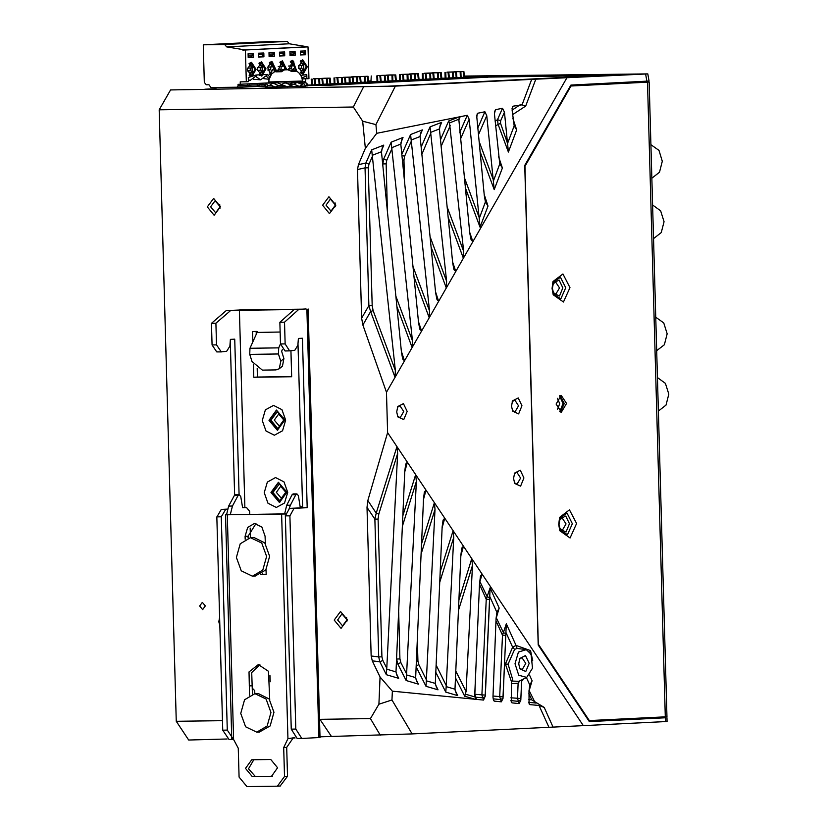 <?xml version="1.0" encoding="UTF-8"?>
<svg xmlns="http://www.w3.org/2000/svg" width="828" height="828" viewBox="0 0 828 828"><rect width="100%" height="100%" fill="white"/><g stroke="black" fill="none" stroke-linecap="round" stroke-linejoin="round"><path stroke-width="1.24" d="M264.825 85.988L261.006 86.019L264.825 85.988M258.201 86.143L257.28 86.164L258.201 86.143M215.953 87.561L242.428 87.188L242.469 88.7L242.428 87.188L217.143 87.499L215.953 87.561L215.994 89.082L215.953 87.561M307.436 83.938L306.805 83.949L307.436 83.938L306.826 83.97L307.436 83.938L307.488 85.926L307.436 83.938M264.888 86.06L242.428 87.188L264.888 86.06M247.406 86.681L246.837 86.692L247.406 86.681M250.76 86.536L251.888 86.526L250.76 86.536M252.054 86.547L251.163 86.588L252.054 86.547M252.788 86.588L261.224 86.164L252.788 86.588M258.305 86.226L261.224 86.164L258.305 86.226M256.069 86.319L257.425 86.36L256.069 86.319M226.406 87.406L233.775 87.261L226.406 87.406M240.317 87.064L241.455 87.043L240.317 87.064M241.61 87.064L240.731 87.106L241.61 87.064M242.345 87.106L250.791 86.692L242.345 87.106M247.862 86.754L250.791 86.692L247.862 86.754M245.626 86.837L246.982 86.795L245.626 86.837M657.442 377.568L665.443 383.323L668.838 394.169L666.054 405.109L658.374 411.081M655.755 317.186L663.756 322.941L667.151 333.787L664.366 344.727L656.687 350.699M644.35 81.734L647.527 82.179L571.03 85.998L524.973 166.283L538.314 644.174L589.36 720.577L588.646 720.588M644.36 82.034L649.131 82.034M570.409 85.915L645.302 82.169M666.861 716.655L665.257 716.8L647.527 82.179M589.36 720.577L665.257 716.8M576.609 523.524L570.078 537.941L559.811 530.738L558.714 524.424L559.614 517.438L569.488 509.872L576.609 523.524M552.121 288.486L553.021 281.51L562.895 273.933L570.016 287.595L563.485 302.013L553.218 294.799L552.121 288.486M556.095 404.012L561.198 395.318L566.538 403.484L561.436 412.178L556.095 404.012M571.03 85.998L570.357 86.008M560.297 411.992L564.261 403.526L560.059 395.536M559.552 529.93L567.501 534.722L572.324 523.658L567.045 513.163L559.386 518.256M552.959 293.992L560.908 298.794L565.731 287.73L560.452 277.235L552.793 282.317M652.619 205.044L660.63 210.798L664.025 221.645L661.241 232.585L653.561 238.557M650.932 144.662L658.943 150.417L662.338 161.263L659.554 172.203L651.874 178.175M307.478 85.584L327.96 85.294L487.537 77.252M487.537 77.139L601.604 75.514M204.858 89.238L215.984 88.679M368.574 81.072L371.006 80.947M255.531 88.513L266.585 87.965M301.868 86.205L303.793 86.102M305.967 85.998L307.488 85.843M286.943 69.749L286.25 69.759M282.897 70.597L282.865 69.655L279.171 71.456M286.25 69.562L282.865 69.655M291.953 70.784L290.804 70.877M292.129 69.469L297.159 71.363L299.353 73.237L301.713 76.994L302.541 81.072L268.831 82.013L269.007 79.612L271.574 74.013L276.097 70.618L278.798 69.935L275.859 71.85L281.53 71.767L284.47 69.852L287.844 69.749L291.673 71.467L296.155 71.239L292.129 69.469L291.974 71.353M278.839 71.446L278.798 69.935M292.325 69.521L292.367 71.239M302.541 81.072L293.06 82.075L268.831 82.013M304.911 82.003L303.659 83.731L305.925 86.06L307.178 84.332L304.911 82.003L297.656 82.645M306.319 83.442L305.408 81.775L298.856 81.982M288.051 86.64L290.783 85.356L293.133 86.443L299.353 86.433L302.417 84.673L297.076 82.396L294.012 84.145L289.603 84.187L285.194 82.655L281.209 84.528L287.606 86.847L291.311 85.118L284.904 82.8M275.186 87.147L278.084 85.47L273.043 83.048L270.145 84.725L275.186 87.147L282.12 86.795L284.532 85.729M274.782 86.95L266.833 87.209L267.806 85.615L266.016 83.069L273.219 83.038M271.729 85.481L267.806 85.615M281.468 84.404L277.566 82.821L273.043 83.048M283.735 83.349L282.793 83.783M297.076 82.396L293.019 82.407L289.603 84.187L291.311 85.118M266.016 83.069L265.043 84.663L266.833 87.209M265.602 85.46L264.391 85.491L265.726 87.023L266.688 87.002M271.584 82.728L266.337 83.059M264.391 85.491L265.043 84.663M303.659 83.731L300.409 83.814M305.925 86.06L299.767 86.195M294.012 84.145L299.353 86.433M291.663 84.942L290.783 85.356M278.084 85.47L283.114 85.222M285.422 513.898L284.625 513.909L286.654 505.277L290.431 505.215L289.179 508.454M302.582 506.757L300.171 506.881L298.349 495.703L296.9 493.892L295.813 494.72L290.431 505.215M295.813 494.72L292.036 494.771L293.122 493.943L296.9 493.881M292.036 494.771L286.654 505.277M285.412 513.971L225.485 514.819L284.625 513.909M280.185 786.02L287.471 776.281L286.674 747.394L293.278 737.707M252.457 694.05L251.722 672.574L259.857 664.625M272.298 776.26L255.324 776.498L248.514 768.839L253.813 759.773M248.1 538.045L248.048 536.244L255.956 523.565M265.374 574.29L262.393 574.435L266.181 574.384L266.047 569.529M227.317 514.83L233.599 739.466L238.309 748.191L239.116 777.078L246.951 786.6L277.411 786.165L284.49 776.426L283.683 747.539L287.916 738.69L281.634 514.064M269.68 699.691L268.5 671.26L258.357 664.573L249.073 671.881L249.507 695.241M270.787 759.524L277.628 767.742L271.439 776.374L252.343 776.643L245.502 768.436L251.691 759.804L270.787 759.524M265.322 543.685L265.105 536.099L261.824 527.001L254.455 523.493L247.655 527.457L245.067 536.389L245.15 539.235M294.706 737.644L287.916 738.69M233.599 739.466L231.736 738.607L225.485 514.819M249.777 514.405L249.683 511.249L246.589 507.512L242.977 507.564M250.429 537.672L250.149 528.026M254.786 693.678L254.693 690.645L253.213 688.958L252.312 689M230.308 514.685L232.43 506.043L238.071 495.548L239.209 494.72L240.72 496.521L242.614 507.699L246.589 507.512M226.541 514.737L228.652 506.105L234.293 495.599L235.431 494.771L239.209 494.709M249.249 685.926L252.229 685.77M260.789 574.456L262.393 574.435L262.435 573.38M295.12 737.924L292.149 737.965M244.912 507.533L239.395 310.014L302.313 309.113L294.157 309.527L279.905 322.299L280.516 343.972L284.998 350.979L289.5 350.906M287.689 492.36L284.553 502.969L276.386 507.46L267.972 503.207L264.246 492.701L267.382 482.093L275.548 477.601L283.963 481.855L287.689 492.36M285.67 420.138L282.534 430.746L274.368 435.238L265.954 430.984L262.228 420.479L265.364 409.87L273.53 405.378L281.944 409.632L285.67 420.138M270.27 681.723L269.949 675.193M280.185 332.069L257.115 332.401L249.963 348.309L278.705 347.895L280.516 343.879M252.84 341.902L252.55 331.5L257.094 331.438L257.115 332.401M253.482 364.61L253.834 377.237L291.642 376.699L290.918 350.844M289.914 515.803L294.085 508.351L289.489 508.423L302.613 507.761L298.018 343.227M289.489 508.423L285.318 515.865L291.218 729.178L297.19 738.514L301.661 738.441M294.157 309.527L298.753 309.455L284.511 322.237L279.905 322.299M221.128 351.879L216.76 351.941L212.082 344.945L211.482 323.282L215.953 323.22L230.857 310.428L226.386 310.49L298.753 309.455M291.218 729.178L295.813 729.106L301.785 738.441L318.884 737.582L306.919 309.041M295.813 729.106L289.872 515.803L285.277 515.865M294.085 508.351L307.209 507.688L302.479 338.197L298.39 338.404L297.863 345.224L294.758 350.306L289.593 350.906L285.111 343.899L284.511 322.237M308.099 308.947L320.063 737.489L318.884 737.582M230.857 310.428L242.966 309.827M211.482 323.282L226.386 310.49M233.351 739.425L229.014 739.487L233.517 739.425L227.255 730.089L221.335 516.775L225.733 509.334L227.358 509.251M239.054 494.709L234.717 339.169L230.443 339.376L229.873 346.197L226.634 351.279L221.231 351.89L216.553 344.883L215.953 323.22M229.014 739.487L222.784 730.151L227.255 730.089M230.298 341.208L234.593 495.144M221.335 516.775L216.884 516.838L221.252 509.396L227.41 509.096M216.864 516.838L222.784 730.151M277.732 430.239L269.586 420.241L276.728 410.046M279.75 502.461L271.605 492.463L278.746 482.269M257.166 368.367L257.415 377.061L291.642 376.574M256.131 331.448L256.214 334.398M284.873 420.044L276.428 410.057L268.986 420.272L277.432 430.26L284.873 420.044M286.892 492.267L278.446 482.279L271.004 492.494L279.45 502.492L286.892 492.267M259.361 732.035L270.114 725.949L273.944 712.287L269.059 698.904L258.284 693.512L254.879 693.678L244.55 699.753L240.731 713.405L245.606 726.787L256.804 732.169L267.134 726.094L270.963 712.442L266.078 699.06L254.879 693.678M255.003 576.029L265.757 569.943L269.586 556.281L264.701 542.899L253.927 537.507L250.522 537.672L240.192 543.737L236.373 557.399L241.248 570.782L252.447 576.164L262.776 570.088L266.606 556.437L261.72 543.054L250.522 537.672M279.284 368.729L280.754 361.163L283.932 358.565L282.462 366.131L279.284 368.729L275.941 369.878L262.331 370.075L252.012 361.567L249.704 354.332L249.963 348.309M282.389 349.613L281.613 351.331L283.932 358.565M280.754 361.163L278.436 353.929L278.705 347.895M257.415 377.061L253.834 377.237M302.613 507.761L307.209 507.688M368.657 81.879L384.823 81.672L417.157 80.037L403.909 80.223L417.146 80.037L392.575 81.537L487.526 76.797L487.547 77.335M368.636 81.682L370.975 81.568L368.636 81.682M368.605 81.392L370.985 81.279M464.498 77.128L487.526 76.797M456.942 77.801L456.352 71.87L446.975 72.139L453.32 72.026L453.516 77.811L449.356 77.904L467.634 77.47L456.187 77.811M441.779 78.277L449.366 78.008M441.8 78.556L441.2 72.626L431.833 72.895L438.167 72.781L438.374 78.567L434.203 78.66L452.492 78.225L441.045 78.567M434.224 78.929L433.634 73.009L428.055 73.081L424.257 73.278L430.591 73.154L430.798 78.939L426.627 79.033L444.915 78.608L433.468 78.939M419.061 79.416L425.892 79.322M419.071 79.685L418.482 73.764L412.903 73.837L409.104 74.034L415.439 73.909L415.646 79.695L411.485 79.798L429.763 79.364L418.316 79.695M411.495 80.068L410.905 74.137L401.528 74.406L407.873 74.292L408.069 80.078L403.909 80.171L422.187 79.736L410.74 80.078M423.915 79.716L430.187 79.612L423.915 79.716M468.296 77.501L477.497 77.252L468.296 77.501M428.293 79.602L434.803 79.374L428.293 79.602M474.62 77.19L481.275 77.045L474.63 77.263M423.491 79.881L428.552 79.685L423.491 79.881M464.518 77.418L463.928 71.498L458.35 71.57L454.551 71.767L460.885 71.643L461.092 77.428L456.932 77.522L475.21 77.097L463.763 77.428M392.575 81.537L392.586 82.065M463.928 71.498L463.162 71.529L463.763 77.294M460.885 71.643L463.162 71.529M460.13 71.684L460.337 77.47M410.905 74.137L410.139 74.178L410.74 79.943M407.873 74.292L410.139 74.178M407.314 80.109L407.107 74.323M456.352 71.87L455.597 71.912L456.187 77.677M453.32 72.026L455.597 71.912M452.761 77.842L452.554 72.057M449.366 78.174L448.621 78.184M449.366 78.018L448.776 72.253L448.02 72.284L448.61 78.049M448.776 72.253L448.02 72.284M445.743 72.398L445.95 78.225M445.94 78.184L441.779 78.267M445.195 78.225L444.978 72.44M441.2 72.626L440.444 72.667L441.034 78.432M438.167 72.781L440.444 72.667M437.619 78.598L437.401 72.812M433.634 73.009L432.868 73.04L433.458 78.805M430.591 73.154L432.868 73.04M430.042 78.981L429.825 73.195M426.648 79.312L426.058 73.382L425.292 73.423L425.892 79.188M426.058 73.382L425.292 73.423M423.015 73.537L423.222 79.353L419.051 79.405M422.466 79.364L422.259 73.568M418.482 73.764L417.716 73.795L418.316 79.56M415.439 73.909L417.716 73.795M414.89 79.736L414.683 73.951M430.519 79.54L433.541 79.416L430.519 79.54M474.765 77.221L480.385 77.066L474.734 77.263M424.102 79.819L427.289 79.726L424.102 79.819M396.343 80.823L395.753 74.893L390.185 74.975L386.386 75.162L392.72 75.048L392.927 80.833L388.756 80.927L407.045 80.492L396.343 80.647M388.777 81.196L388.187 75.276L382.608 75.348L378.81 75.545L385.144 75.42L385.351 81.206L381.18 81.31L399.469 80.875L388.021 81.206M368.636 81.755L380.445 81.589M368.636 81.713L370.975 81.599M396.333 80.554L403.164 80.451M403.919 80.44L403.329 74.52L402.574 74.551L403.164 80.316M403.329 74.52L402.574 74.551M400.297 74.665L400.493 80.492L399.748 80.502M399.531 74.706L399.748 80.492L396.333 80.533M396.343 80.658L395.598 80.833M395.753 74.893L394.997 74.934L395.587 80.699M392.72 75.048L394.997 74.934M392.172 80.865L391.954 75.079M388.187 75.276L387.421 75.307L388.011 81.072M385.144 75.42L387.421 75.307M384.596 81.247L384.378 75.462M381.201 81.579L380.611 75.648L379.845 75.69L380.445 81.454M380.611 75.648L379.845 75.69M377.568 75.803L377.775 81.62L370.965 81.724L371.234 75.917M377.019 81.62L376.812 75.834M307.467 85.077L327.029 84.798L391.685 81.579L391.696 82.117M368.657 81.9L391.685 81.579M368.677 82.2L368.087 76.269L358.71 76.538L365.044 76.424L365.251 82.21L361.08 82.303L379.369 81.879L367.922 82.21M361.101 82.572L360.511 76.652L354.933 76.725L351.134 76.921L357.468 76.797L357.675 82.583L353.504 82.686L371.793 82.251L361.091 82.407M353.525 82.955L352.935 77.025L343.558 77.294L349.892 77.18L350.099 82.966L345.938 83.059L364.216 82.634L352.769 82.966M345.949 83.328L345.359 77.408L339.78 77.48L335.982 77.677L342.316 77.553L342.523 83.338L338.362 83.442L356.64 83.007L345.193 83.338M330.786 83.814L337.617 83.721M330.796 84.083L330.206 78.163L324.638 78.236L320.84 78.432L327.174 78.308L327.37 84.094L323.21 84.197L341.488 83.763L330.051 84.094M323.231 84.466L322.63 78.536L313.263 78.805L319.598 78.691L319.805 84.477L315.634 84.57L333.922 84.145L322.475 84.477M311.473 84.901L314.899 84.849M328.074 84.497L334.336 84.384L328.074 84.497M372.455 82.282L381.656 82.024L372.455 82.282M332.452 84.384L338.952 84.156L332.452 84.384M378.779 81.962L385.424 81.827L378.779 82.034M327.65 84.663L332.701 84.466L327.65 84.663M315.654 84.839L315.064 78.919L314.298 78.95L314.888 84.715M315.064 78.919L314.298 78.95M312.021 79.064L312.228 84.891L311.473 84.891L311.256 79.105M305.687 79.188L305.553 82.003M322.63 78.536L321.875 78.577L322.465 84.342M319.598 78.691L321.875 78.577M319.049 84.508L318.832 78.732M330.206 78.163L329.451 78.194L330.041 83.959M327.174 78.308L329.451 78.194M326.625 84.135L326.408 78.349M338.373 83.711L337.783 77.78L337.027 77.822L337.617 83.587M337.783 77.78L337.027 77.822M334.75 77.935L334.947 83.752L330.786 83.804M334.191 83.763L333.984 77.977M345.359 77.408L344.593 77.439L345.193 83.204M342.316 77.553L344.593 77.439M341.767 83.38L341.56 77.594M352.935 77.025L352.169 77.066L352.769 82.831M349.892 77.18L352.169 77.066M349.344 82.997L349.137 77.221M361.091 82.417L360.346 82.583M360.511 76.652L359.745 76.683L360.346 82.448M357.468 76.797L359.745 76.683M356.92 82.624L356.713 76.838M368.087 76.269L367.321 76.311L367.911 82.075M365.044 76.424L367.321 76.311M364.496 82.241L364.279 76.466M334.667 84.321L337.689 84.197L334.667 84.321M378.924 82.003L384.544 81.848L378.893 81.993M328.261 84.591L331.438 84.508L328.24 84.653M266.388 82.986L238.05 84.311L238.091 85.76L247.634 85.284L247.603 83.918M302.882 78.826L302.541 81.175M248.359 80.357L250.211 80.337L255.914 76.062L255.924 75.037L248.276 77.542L248.39 81.682L246.309 81.786L245.419 50.011L226.696 46.906L224.73 44.526L203.284 44.826L204.33 82.386L206.286 84.766L208.935 84.725L210.912 87.592L237.036 87.219L238.091 85.76M246.309 81.786L240.255 81.879L240.317 84.28M224.73 44.526L287.357 41.4L289.314 43.78L308.037 46.885L308.927 78.66L302.272 78.836M302.396 77.728L306.236 76.052L306.722 74.634L306.846 78.763M308.037 46.885L245.419 50.011M303.12 74.013L298.525 67.047L302.727 59.802L307.323 66.768L303.12 74.013M253.358 53.468L253.461 57.318L248.245 57.587L248.131 53.727L253.358 53.468M263.79 52.951L263.894 56.801L258.678 57.06L258.574 53.209L263.79 52.951M274.223 52.433L274.337 56.283L269.121 56.542L269.007 52.692L274.223 52.433M284.666 51.905L284.77 55.766L279.553 56.025L279.45 52.164L284.666 51.905M295.099 51.388L295.213 55.238L289.986 55.497L289.883 51.646L295.099 51.388M305.542 50.87L305.646 54.72L300.429 54.979L300.326 51.129L305.542 50.87M261.824 76.072L257.229 69.107L261.524 61.862L266.026 68.828L261.824 76.072M270.725 75.182L267.692 67.41L271.863 61.344L276.293 70.535M278.291 69.904L282.296 60.827L286.778 69.697M288.858 69.997L292.833 60.299L296.734 71.094M251.836 76.569L247.23 69.614L251.536 62.359L256.038 69.324L251.836 76.569M287.357 41.4L265.912 41.71L203.284 44.826M269.762 77.014L267.641 74.458L266.368 74.52L266.357 75.545L260.644 79.809L253.368 79.229M269.059 79.322L263.801 78.712M266.368 74.52L257.208 74.975L255.728 76.455M267.641 74.458L266.171 75.938M305.397 46.927L242.77 50.042M289.314 43.78L226.696 46.906M260.903 42.114L283.673 41.524L260.903 42.114M217.091 44.298L232.326 44.081L217.102 44.567M227.845 43.76L243.08 43.542L227.835 44.081M238.288 43.242L253.513 43.025L238.267 43.563M248.721 42.725L263.946 42.507L248.71 43.035M259.164 42.197L274.389 41.98L259.143 42.518M302.841 74.013L306.95 66.851L302.634 59.813M300.781 60.661L302.075 60.299L306.277 66.789L302.355 73.537L300.957 73.216M302.075 73.537L303.783 72.76L303.617 61.034L301.889 60.309M303.358 60.837L303.534 72.968M298.629 68.372L301.578 68.227L301.516 65.412M298.597 65.567L303.151 65.308M298.639 68.455L301.578 68.227M250.801 56.904L253.461 57.318M252.788 53.499L252.83 54.927L251.37 56.873L248.224 57.028M250.812 57.36L248.234 57.484M248.172 55.155L252.83 54.927M261.234 56.376L263.894 56.801M263.221 52.982L263.263 54.4L261.803 56.345L258.667 56.511M258.615 54.638L263.263 54.4M258.678 56.966L261.255 56.842M271.677 55.859L274.337 56.283M273.664 52.454L273.706 53.882L272.246 55.828L269.1 55.983M269.048 54.11L273.706 53.882M269.11 56.449L271.688 56.314M282.11 55.341L284.77 55.766M284.097 51.936L284.139 53.365L282.679 55.31L279.543 55.466M279.481 53.592L284.139 53.365M279.553 55.931L282.131 55.797M292.553 54.814L295.213 55.238M294.54 51.419L294.571 52.837L293.112 54.793L289.976 54.948M289.924 53.075L294.571 52.837M289.986 55.404L292.563 55.279M302.986 54.296L305.646 54.72M304.973 50.891L305.014 52.319L303.555 54.265L300.409 54.42M300.357 52.547L305.014 52.319M300.429 54.886L302.996 54.762M261.534 76.072L265.653 68.91L261.337 61.872M259.474 62.721L260.779 62.359L264.97 68.848L261.058 75.596L259.661 75.286M260.779 75.596L262.476 74.82L262.31 63.094L260.582 62.369M262.052 62.897L262.228 75.027M257.332 70.432L260.282 70.287L260.209 67.482M257.291 67.627L262.072 67.378L258.988 63.218M257.342 70.515L260.282 70.287M275.879 70.711L271.77 61.355M269.918 62.193L271.211 61.841L275.093 71.105M270.828 75.027L270.094 74.758M274.648 71.363L272.754 62.576L271.025 61.841M272.495 62.379L274.265 71.601M267.765 69.914L270.715 69.769L270.652 66.954M267.775 69.997L270.715 69.769M267.723 67.099L272.505 66.861L269.421 62.7M286.416 69.593L282.213 60.837M282.938 66.281L280.35 61.676L281.644 61.313L285.743 69.552M285.36 69.552L283.186 62.048L281.458 61.324M282.928 61.862L285.029 69.562M278.208 69.397L281.158 69.242L281.085 66.437M278.218 69.469L281.158 69.242M278.167 66.582L282.948 66.333L279.864 62.183M296.424 70.908L292.646 60.309M290.794 61.158L292.087 60.796L295.813 70.587M295.482 70.432L293.619 61.531L291.901 60.806M293.371 61.334L295.213 70.318M288.641 68.869L291.591 68.724L291.528 65.919M288.651 68.952L291.591 68.724M288.599 66.064L293.381 65.816L290.297 61.655M251.546 76.569L255.655 69.407L251.339 62.369M249.487 63.218L250.78 62.856L254.983 69.345L251.06 76.104L249.663 75.783L252.157 70.815M250.78 76.093L252.488 75.327L252.323 63.59L250.594 62.866M252.064 63.394L252.24 75.524M247.334 70.929L250.294 70.784L250.222 67.979M247.303 68.124L252.085 67.875L249 63.715M247.355 71.011L250.294 70.784M237.067 87.219L246.578 86.743L247.634 85.284M257.311 86.153L258.802 86.133L259.826 83.307M246.879 86.671L257.011 86.226L258.036 83.4M248.359 86.65L249.383 83.825M662.1 717.317L665.443 717.752L589.288 721.561L538.2 645.064L524.797 165.424L570.906 85.046L649.1 81.082M464.436 76.487L627.303 74.199L387.659 86.184L170.547 89.973L395.36 86.164L375.912 124.573L362.664 121.178L365.324 148.336L376.771 133.349L467.261 115.33L469.165 119.232L479.164 218.602L485.467 201.908L484.245 195.439L476.814 117.265L477.104 113.985L477.777 113.229L484.887 111.821L486.792 115.723L494.192 189.602L480.074 151.555M514.178 125.804L516.703 129.924L508.371 152L507.543 143.399L514.178 125.804L512.097 110.238L512.387 106.957L513.081 106.201L522.085 104.845L531.7 79.364L395.36 86.164M531.7 79.364L647.775 73.92M647.713 73.899L464.394 76.114M667.099 721.467L583.326 725.68L387.576 432.599L386.448 392.296L566.745 78.018M521.95 405.72L518.266 397.947L512.542 400.856L511.518 406.237L512.687 411.216L518.597 413.896L521.95 405.72M513.536 478.46L514.705 483.438L520.615 486.119L523.969 477.942L520.284 470.18L514.561 473.088L513.536 478.46M396.705 411.961L397.875 416.939L403.785 419.62L407.138 411.444L403.453 403.681L397.73 406.589L396.705 411.961M589.205 721.436L661.075 717.845L662.11 717.762L662.09 716.955M552.411 288.351L553.435 282.969L559.159 280.061L562.854 287.834L559.49 296.01L553.58 293.329L552.411 288.351M559.48 395.815L563.092 403.536L559.707 411.733M559.004 524.279L560.028 518.908L565.752 515.999L569.436 523.762L566.083 531.938L560.173 529.258L559.004 524.279M553.094 283.818L555.65 282.1L559.469 287.927L555.826 294.137L553.218 292.491M557.316 398.227L559.718 403.64L557.482 409.374M559.676 519.746L562.243 518.028L566.062 523.865L562.419 530.075L559.8 528.43M583.326 725.68L412.178 733.939L320.053 736.816M227.1 739.031L188.712 739.994L176.24 721.333L159.162 109.824L170.547 89.973M176.24 721.333L222.525 720.67M159.162 109.824L353.318 107.06L362.664 121.178M319.577 719.842L319.929 719.284L370.406 718.559L378.945 704.183L380.093 676.973L372.279 660.847L371.12 655.993L378.686 656.894L379.793 661.738L382.867 660.433L381.967 656.801L378.117 519.021L378.769 513.96L376.243 513.174L396.964 446.665L397.637 453.392L386.79 668.237L382.867 660.433M366.97 507.336L367.787 500.516L376.243 513.174L374.836 519.125L366.97 507.336L371.12 655.993M367.787 500.516L387.576 432.599M386.448 392.296L362.892 325L361.681 318.2L368.874 305.667L370.613 311.535L373.086 310.614L372.155 305.573L368.305 167.794L369.009 164.13L365.872 163.033L365.024 167.898L357.53 169.543L361.681 318.2M357.53 169.543L358.421 164.668L365.324 148.336M335.826 205.085L329.451 213.614L322.589 205.282L328.975 196.753L335.826 205.085M207.269 206.928L213.645 198.399L220.496 206.731L214.121 215.259L207.269 206.928M270.911 420.22L277.287 411.702L284.149 420.034L277.763 428.552L270.911 420.22M272.929 492.443L279.305 483.925L286.157 492.256L279.781 500.774L272.929 492.443M219.896 625.968L218.851 621.683L219.658 617.377M334.181 620.037L340.556 611.519L347.408 619.851L341.032 628.369L334.181 620.037M199.683 605.992L202.342 602.339L205.354 605.91L202.705 609.563L199.683 605.992M375.912 124.573L376.771 133.349M353.318 107.06L363.368 87.219M507.543 143.399L500.547 123.31L500.65 120.784L504.418 112.215L507.409 141.805M504.418 112.215L502.513 108.302L495.423 109.72L494.419 112.204M499.657 163.354L494.451 113.746L495.423 109.72M499.75 163.644L502.348 167.981L494.192 189.602M362.892 325L370.613 311.535L395.028 377.34L395.318 370.53L371.658 149.847L383.768 145.086L381.542 150.561M401.373 351.331L404.509 360.822L402.75 359.052L401.476 352.397L381.542 152.207L382.267 147.86L383.768 145.086M396.912 306.598L412.116 347.553L412.406 340.743L391.106 142.199L403.06 137.5L400.845 142.975M418.461 321.554L421.587 331.045L419.837 329.265L418.564 322.62L400.835 144.621L401.559 140.274L403.06 137.5M414 276.811L429.204 317.776L429.494 310.966L410.553 134.56L422.363 129.913L420.138 135.388M435.538 291.766L438.674 301.257L436.925 299.488L435.652 292.833L420.096 136.527L420.852 132.687L422.363 129.913M431.088 247.034L446.292 287.989L446.582 281.178L430.001 126.912L441.655 122.327L439.43 127.802M452.626 261.979L455.762 271.481L454.003 269.7L452.74 263.056L439.43 129.447L440.154 125.1L441.655 122.327M448.176 217.246L463.369 258.212L463.67 251.401L449.5 122.948L458.826 119.284L469.818 233.268L471.091 239.923L472.85 241.693L469.714 232.202M440.455 139.715L448.693 120.981L449.5 122.948M458.826 119.284L459.995 116.8M484.152 194.394L487.992 206.027L485.467 201.908M487.992 206.027L480.002 227.203L479.164 218.602M508.371 152L498.073 124.231L497.514 119.677L502.513 108.302M522.085 104.845L525.708 106.067L512.522 114.73M512.056 108.685L513.081 106.201M387.442 211.482L386.117 163.882L382.836 163.975L383.674 159.111L391.106 142.199M331.366 736.402L319.929 719.284M380.28 735.16L370.406 718.559M378.945 704.183L391.986 700.012L412.178 733.939M380.093 676.973L392.358 691.214L391.986 700.012M392.358 691.214L483.583 700.105L485.28 695.862L489.721 596.45L496.935 612.378L496.096 618.454L493.012 697.062L493.467 700.426L494.202 701.14L501.364 701.833L503 698.439L505.96 632.344L512.667 647.175L505.432 664.056L511.476 681.723L512.635 679.333L508.071 664.18L514.612 649.338L517.045 648.396L526.07 649.597M519.839 680.833L518.173 683.224L517.49 698.439L519.135 703.562L511.994 702.868L511.259 702.154L511.476 681.723M519.135 703.562L520.771 700.177L521.599 679.943M524.145 678.67L521.65 681.216L520.833 699.329M526.401 677.532L529.796 685.046L528.968 691.111L529.04 703.893L529.785 704.607L539.059 705.508L544.172 707.464L552.98 726.943M528.637 699.525L531.742 699.826L544.172 707.464M517.045 648.396L516.092 645.395L530.52 650.58L532.694 660.785M529.972 653.044L526.308 649.701L518.421 652.06L514.975 663.704L518.752 675.255L526.701 677.387L532.466 668.155L531.11 655.103L529.972 653.044M518.711 663.839L519.736 658.467L525.459 655.559L529.154 663.321L525.79 671.498L519.88 668.817L518.711 663.839M526.701 677.387L518.804 681.351L511.559 681.04M514.612 649.338L512.667 647.175L516.092 645.395L506.322 623.784L505.96 632.344M501.364 701.833L499.708 696.71L502.482 635.138L506.322 623.784M483.583 700.105L481.937 694.971L486.243 599.244L490.083 587.89L499.222 608.104L496.086 618.651M499.222 608.104L496.935 612.378M490.083 587.89L489.721 596.45M476.266 699.37L474.961 696.979L474.765 694.495L479.526 583.937L480.499 576.04L482.134 574.177L479.598 582.457M458.474 610.205L472.436 565.389L466.071 691.452L464.756 696.265L455.524 677.873M472.436 565.389L471.763 558.652L458.919 599.876M474.765 694.495L474.868 696.596M475.789 670.483L474.858 694.288L476.41 699.401M474.889 696.7L475.676 698.563M439.771 582.208L453.734 537.393L446.157 686.578L455.038 689.175L460.885 554.822L461.796 548.043L463.432 546.18L460.844 555.702M453.734 537.393L453.071 530.655L440.227 571.879M421.069 554.211L435.042 509.396L426.337 680.771L435.373 683.421L442.183 526.825L443.104 520.046L444.739 518.183L442.152 527.705M435.042 509.396L434.369 502.658L421.524 543.882M402.377 526.215L416.339 481.389L406.517 674.965L415.708 677.656L423.491 498.829L424.402 492.049L426.037 490.186L423.45 499.708M416.339 481.389L415.666 474.661L402.822 515.885M415.708 677.656L416.639 681.351L418.326 684.104L406.144 680.533L406.517 674.965M399.945 658.933L396.664 659.036L397.771 663.87L400.845 662.566L399.945 658.933L398.63 611.995M396.032 671.891L396.974 675.586L398.661 678.339L386.324 674.727L386.697 669.159L396.032 671.891L404.788 470.821L405.699 464.053L407.335 462.19L404.747 471.712M386.697 669.159L386.79 668.237M455.038 689.175L455.98 692.87L457.667 695.623L445.785 692.146L446.157 686.578M435.373 683.421L436.315 687.116L438.002 689.869L425.965 686.34L426.337 680.771M521.65 681.216L522.064 679.705M518.173 683.224L511.393 683.752M529.796 685.046L532.093 680.761L528.957 691.318M529.785 704.607L528.626 702.113M519.394 659.305L521.95 657.587L525.77 663.425L522.126 669.624L519.518 667.979M335.433 205.044L331.003 211.119L325.973 205.178L330.403 199.093L335.433 205.044M335.081 202.963L335.268 206.803M210.643 206.824L215.073 200.738L220.103 206.689L215.673 212.765L210.643 206.824M219.751 204.609L219.937 208.449M274.296 420.117L278.715 414.041L283.745 419.982L279.315 426.068L274.296 420.117M283.393 417.912L283.59 421.752M276.314 492.349L280.733 486.264L285.764 492.215L281.334 498.29L276.314 492.349M285.412 490.135L285.608 493.974M337.565 619.944L341.985 613.858L347.015 619.81L342.585 625.885L337.565 619.944M346.663 617.729L346.86 621.569M512.201 401.704L514.757 399.986L518.576 405.823L514.933 412.023L512.315 410.377M514.209 473.926L516.775 472.208L520.595 478.046L516.951 484.256L514.333 482.6M397.388 407.428L399.945 405.71L403.764 411.547L400.121 417.757L397.502 416.101M269.131 87.137L299.726 86.215M283.683 747.539L286.674 747.394M284.49 776.426L287.471 776.281M238.071 495.548L234.293 495.599M228.652 506.105L232.43 506.043M252.343 776.643L255.324 776.498M245.067 536.389L248.048 536.244M305.894 308.937L302.313 309.113M278.436 353.929L249.704 354.332M212.082 344.945L216.553 344.883M221.252 509.396L225.733 509.334M285.111 343.899L280.516 343.972M306.722 74.634L300.895 75.317M255.924 75.037L257.208 74.975M250.211 80.337L248.348 79.933M260.644 79.809L255.707 76.466M269.162 78.867L266.14 75.948M300.295 61.158L303.162 65.34M303.234 68.227L300.45 72.729M261.938 70.287L259.154 74.789M272.371 69.759L269.586 74.272M293.247 68.724L293.081 69.635M251.95 70.784L249.166 75.286M259.868 84.673L265.198 84.404M249.425 85.191L258.077 84.766M256.98 86.226L248.39 86.65M645.592 74.085L646.906 81.247M665.546 721.581L665.443 717.752M661.075 717.845L661.054 717.007M643.325 82.282L643.304 81.434M493.353 181.001L499.822 163.861M358.421 164.668L365.872 163.033L371.658 149.847M382.267 159.421L383.674 159.111L386.811 160.218L391.923 148.574M401.818 154.432L410.553 134.56M421.131 147.073L430.001 126.912M448.693 120.981L458.784 117.017M372.155 305.573L368.874 305.667L365.024 167.898L368.305 167.794M369.009 164.13L372.486 156.223M395.318 370.53L373.086 310.614M372.341 155.302L381.501 151.7M412.406 340.743L395.887 296.217M391.789 147.653L400.804 144.113M429.494 310.966L412.965 266.43M411.237 140.015L420.096 136.527M446.582 281.178L430.053 236.653M430.674 132.366L439.399 128.94M463.67 251.401L447.141 206.865M441.127 146.432L450.266 125.639M460.12 116.748L458.691 120.267M500.547 123.31L495.61 125.856M498.508 156.337L502.348 167.981M480.002 227.203L465.264 187.459M535.851 79.188L525.708 106.067M512.863 118.29L516.703 129.924M500.65 120.784L497.514 119.677L495.165 121.23M493.219 179.397L479.101 141.34M478.47 134.664L486.792 115.723M477.818 127.895L484.887 111.821M477.777 113.229L476.773 115.713M479.039 216.998L464.229 177.088M460.44 139.073L469.165 119.232M459.778 132.356L467.261 115.33M512.087 110.103L520.17 104.794M421.856 154.298L430.819 133.287M422.425 152.373L421.618 151.907M402.367 159.99L403.929 159.959L404.623 156.295L411.371 140.926M404.623 156.295L401.89 155.209M404.53 181.705L403.929 159.959M386.117 163.882L386.811 160.218M382.722 164.006L382.878 165.652M539.059 705.508L548.84 727.129M496.158 617.553L503.517 632.768L505.939 633.503M479.681 581.225L487.278 596.874L489.7 597.599M529.02 690.21L534.981 702.31M529.496 675.027L532.093 680.761M530.52 650.58L529.527 652.412M496.003 620.824L502.482 635.138L505.763 635.252L505.918 634.031M494.202 701.14L493.136 698.853L500.226 699.546L503 698.439M493.053 696.058L502.989 696.824L505.763 635.252M503.062 697.6L502.989 696.824M479.505 584.361L486.243 599.244L489.524 599.358L489.679 598.137M465.46 694.195L474.961 696.979M485.28 695.862L485.218 695.085L474.775 694.288M485.229 696.71L482.445 697.818L475.334 697.124M485.218 695.085L489.524 599.358M466.071 691.452L455.824 671.053M446.251 685.646L436.159 665.101M426.43 679.85L418.823 664.708L417.923 661.065L417.333 639.992M406.61 674.044L400.845 662.566M406.144 680.533L397.771 663.87L396.384 663.704M396.633 657.918L396.581 659.026M378.769 513.96L397.637 453.392M386.324 674.727L379.793 661.738L372.279 660.847M475.044 699.277L464.756 696.265M455.121 690.169L457.667 695.623M445.785 692.146L435.839 672.346M435.456 684.414L438.002 689.869M425.965 686.34L416.163 666.83M415.791 678.649L418.326 684.104M396.115 672.895L398.661 678.339M436.066 667.316L436.801 666.84M416.205 665.94L418.823 664.708M417.923 661.065L416.412 661.106M381.967 656.801L378.686 656.894L374.836 519.125L378.117 519.021M505.432 664.056L508.071 664.18M511.994 702.868L510.928 700.591L517.997 701.275L520.771 700.177M510.845 697.787L520.76 698.553M528.647 702.32L536.182 703.055M531.742 699.826L528.875 693.491M666.913 716.665L649.183 82.055M280.392 786.01L277.411 786.165M246.651 507.502L242.873 507.564M297.19 738.514L301.785 738.441M259.785 732.024L256.804 732.169M255.428 576.019L252.447 576.164M221.231 351.89L216.76 351.941M284.998 350.979L289.593 350.906M303.369 65.267L300.75 60.682M300.926 73.195L303.452 68.258M262.062 67.327L259.443 62.752M259.619 75.255L262.145 70.318M272.505 66.809L269.876 62.224M270.063 74.727L272.588 69.8M293.381 65.764L290.752 61.189M293.309 69.687L293.464 68.755M252.074 67.824L249.456 63.249M237.036 87.219L246.578 86.743M649.09 81.04L647.765 73.868M667.099 721.478L666.985 717.638M644.36 82.231L644.339 81.382M526.308 649.701L525.77 649.452M266.595 88.358L266.575 87.375M305.139 87.809L305.097 86.298"/></g></svg>
